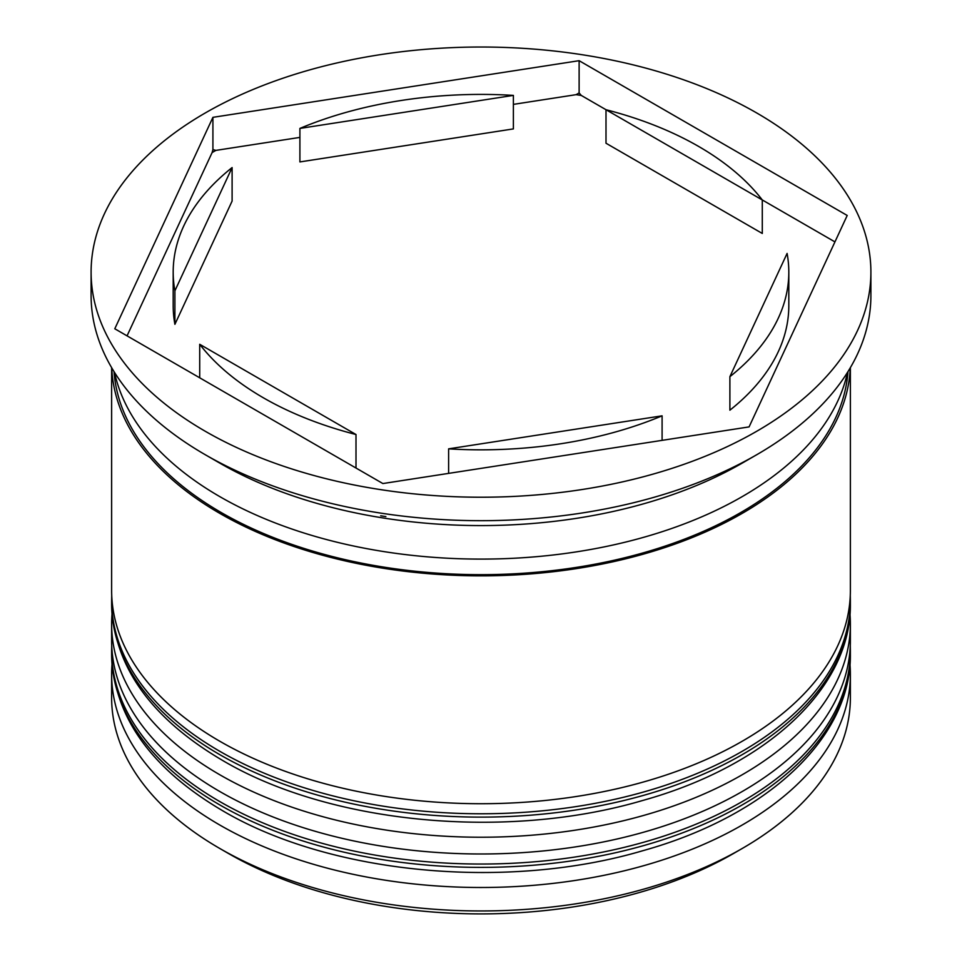 <?xml version="1.0" encoding="UTF-8"?>
<svg xmlns="http://www.w3.org/2000/svg" width="962" height="962" viewBox="0 0 962 962"><rect width="100%" height="100%" fill="white"/><g stroke="black" fill="none" stroke-linecap="round" stroke-linejoin="round"><path stroke-width="1.44" d="M742.195 848.496L733.489 853.522A357.058 206.145 180 0 1 228.523 853.522L219.817 848.496A369.372 213.251 0 0 0 742.195 848.496A369.372 213.251 0 0 0 850.372 697.703L850.372 674.242A369.372 213.251 180 0 1 622.354 871.259A369.372 213.251 180 0 1 219.817 825.035A369.372 213.251 180 0 1 111.628 674.242A369.372 213.251 180 0 1 112.025 664.357M849.975 664.357A369.372 213.251 180 0 1 850.372 674.242M849.975 614.093A369.372 213.251 180 0 1 850.372 623.977A369.372 213.251 180 0 1 622.354 820.995A369.372 213.251 180 0 1 219.817 774.771A369.372 213.251 180 0 1 111.628 623.977A369.372 213.251 180 0 1 112.025 614.093M385.87 516.594L380.675 515.788A377.585 217.989 180 0 0 385.87 516.594M749.891 458.67L746.079 460.87A377.585 217.989 180 0 0 747.991 459.776A377.585 217.989 180 0 0 748.412 459.523M91.101 272.114A389.899 225.108 0 0 0 205.303 431.289A389.899 225.108 0 0 0 630.206 480.086A389.899 225.108 0 0 0 870.899 272.114A389.899 225.108 0 0 0 756.697 112.951A389.899 225.108 0 0 0 331.794 64.153A389.899 225.108 0 0 0 91.101 272.114L91.101 295.575A389.899 225.108 0 0 0 205.303 454.749L219.817 463.131A369.372 213.251 0 0 0 219.817 463.131L219.805 463.119A369.372 213.251 0 0 0 742.195 463.119L747.991 459.776M219.805 463.119L205.303 454.749A389.899 225.108 0 0 0 756.697 454.749A389.899 225.108 0 0 0 870.899 295.575L870.899 272.114M111.628 623.977L111.628 640.728A369.372 213.251 0 0 0 219.817 791.522A369.372 213.251 0 0 0 622.354 837.758A369.372 213.251 0 0 0 850.372 640.728L850.372 623.977M111.628 367.64L111.628 590.464A369.372 213.251 0 0 0 219.817 741.257A369.372 213.251 0 0 0 622.354 787.493A369.372 213.251 0 0 0 850.372 590.464L850.372 367.64M111.736 367.833A369.372 213.251 0 0 0 219.817 513.395A369.372 213.251 0 0 0 618.157 560.605A369.372 213.251 0 0 0 850.264 367.833M114.502 372.366A369.372 213.251 0 0 0 219.817 496.632A369.372 213.251 0 0 0 600.817 547.57A369.372 213.251 0 0 0 847.498 372.366M834.944 241.895L762.289 199.952A307.816 177.717 0 0 0 698.652 146.452A307.816 177.717 0 0 0 606 109.716L581.325 95.466A377.585 217.989 180 0 0 576.13 94.661L579.124 92.941L581.325 95.466M606 143.23L606 109.716L762.289 199.952L762.289 233.453L606 143.23M448.617 473.376L448.617 448.845A307.816 177.717 0 0 0 662.096 415.825L662.096 440.355M199.711 377.801L199.711 344.288A307.816 177.717 0 0 0 356 434.523L356 468.025M232.107 167.568A307.816 177.717 0 0 0 173.184 272.114A307.816 177.717 0 0 0 174.904 290.813L174.904 324.326L232.107 201.07L232.107 167.568L174.904 290.813M173.184 272.114L173.184 305.627A307.816 177.717 0 0 0 174.904 324.326M513.383 95.394A307.816 177.717 0 0 0 299.904 128.415L299.904 161.929L513.383 128.908L513.383 95.394L299.904 128.415M448.617 448.845L662.096 415.825M199.711 344.288L356 434.523M228.523 853.522A357.058 206.145 180 0 1 228.511 853.522L219.805 848.496A369.372 213.251 0 0 0 219.817 848.496A369.372 213.251 0 0 1 111.628 697.703L111.628 674.242M382.876 483.549L749.085 426.9L847.209 215.464L579.124 60.69L212.915 117.34L114.791 328.776L382.876 483.549M212.109 152.585L212.915 149.591L215.921 150.385A377.585 217.989 180 0 0 212.109 152.585L127.056 335.846M212.915 149.591L212.915 117.34M576.13 94.661L513.383 104.377M299.904 137.398L215.921 150.385M579.124 92.941L579.124 60.69M729.893 376.671L729.893 410.185A307.816 177.717 0 0 0 788.816 305.627L788.816 272.114A307.816 177.717 0 0 0 787.096 253.427L729.893 376.671A307.816 177.717 0 0 0 788.816 272.114M219.817 804.929A369.372 213.251 0 0 0 622.354 851.154A369.372 213.251 0 0 0 850.372 654.136C851.49 738.167 766.618 816.281 642.784 850.721C506.637 890.956 329.798 874.278 222.366 810.569C150.517 768.181 113.6 716.041 111.628 654.136A369.372 213.251 0 0 0 219.817 804.929M850.372 654.136L850.372 650.781A369.372 213.251 180 0 1 622.354 847.811A369.372 213.251 180 0 1 219.817 801.574A369.372 213.251 180 0 1 111.628 650.781L111.628 654.136M219.817 754.665A369.372 213.251 0 0 0 622.354 800.889A369.372 213.251 0 0 0 850.372 603.871C851.49 687.902 766.618 766.005 642.784 800.456C506.637 840.692 329.798 824.013 222.366 760.305C150.517 717.917 113.6 665.776 111.628 603.871A369.372 213.251 0 0 0 219.817 754.665M850.372 603.871L850.372 600.516A369.372 213.251 180 0 1 622.354 797.546A369.372 213.251 180 0 1 219.817 751.31A369.372 213.251 180 0 1 111.628 600.516L111.628 603.871M847.991 371.597A367.316 212.073 180 0 1 614.333 560.197A367.316 212.073 180 0 1 221.26 512.554A367.316 212.073 180 0 1 114.009 371.597M850.372 650.781L850.276 645.67M111.724 645.67L111.628 650.781M850.372 600.516L850.276 595.406M111.724 595.406L111.628 600.516M749.085 459.139L756.697 454.749"/></g></svg>
